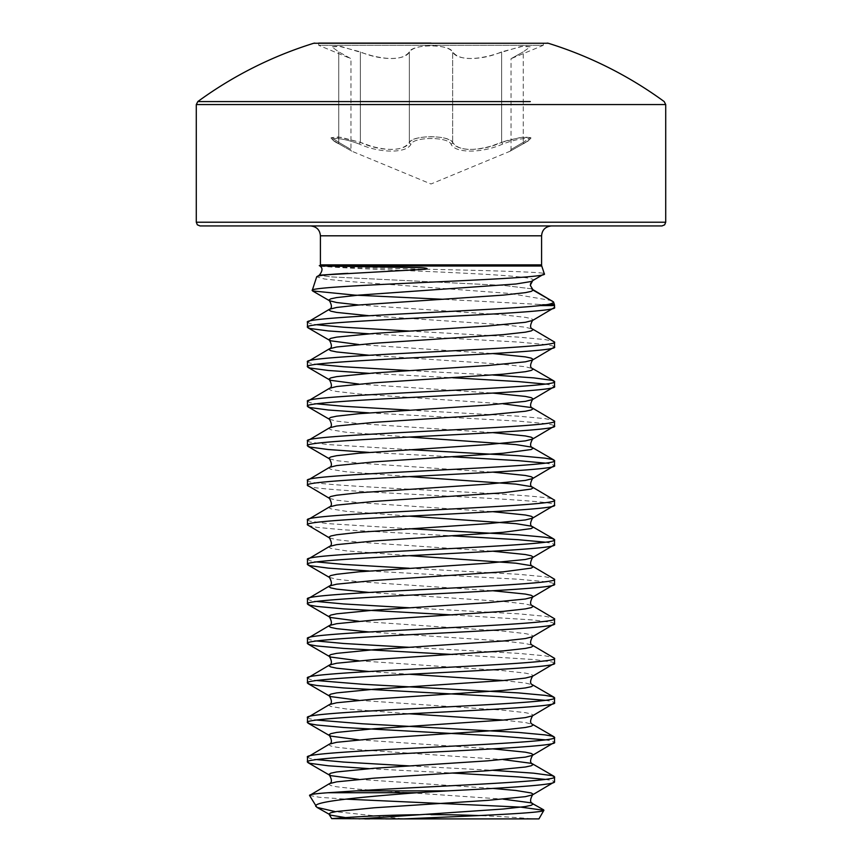 <?xml version="1.0" encoding="UTF-8"?>
<svg xmlns="http://www.w3.org/2000/svg" width="862" height="862" viewBox="0 0 862 862"><rect width="100%" height="100%" fill="white"/><g stroke="black" fill="none" stroke-linecap="round" stroke-linejoin="round"><path stroke-width="0.65" stroke-dasharray="4.31 3.23" d="M320.168 266.229L327.754 266.746C364.96 268.459 550.387 270.83 544.321 273.825L533.136 280.29L531.218 282.1L530.281 285.225M552.24 300.676L509.614 293.436L348.259 281.443L324.565 279.019L316.688 276.821M554.352 304.437L539.31 304.437L443.262 299.297M539.31 304.437L549.072 305.59C552.704 306.215 554.525 306.84 554.535 307.465M538.933 818.9L533.395 818.9A1235.354 1235.354 0 0 0 478.841 815.571M418.857 814.709A1235.354 1235.354 0 0 1 431 814.644M397.673 818.9L403.879 818.9L335.512 811.681M309.544 795.464L319.49 797.296L345.953 799.139M369.001 768.645L452.809 773.074M545.129 779.367L552.165 780.606L554.535 781.834M307.465 757.138L309.835 758.366L316.871 759.605M409.191 765.898L492.999 770.326M545.129 739.833L552.165 741.072L554.535 742.311M307.465 717.604L309.835 718.833L316.871 720.072M545.129 700.31L552.165 701.539L554.535 702.778M307.465 678.071L309.835 679.31L316.871 680.538M452.809 654.484L533.718 659.538L552.165 662.005L554.535 663.244M307.465 638.537L309.835 639.776L316.871 641.005M409.191 647.308L518.353 653.364L545.129 655.831L554.05 657.749M452.809 614.951L533.718 620.004L552.165 622.483L554.535 623.711M307.465 599.004L309.835 600.243L316.871 601.482M409.191 607.775L518.353 613.83L545.129 616.298L554.05 618.216M369.001 570.989L518.353 579.242L545.129 581.71L552.165 582.949L554.535 584.188M307.465 559.481L309.835 560.709L316.871 561.949M409.191 568.241L518.353 574.297L545.129 576.775L554.05 578.693M307.95 525.443L316.871 527.361L343.647 529.828L452.809 535.884M545.129 542.176L552.165 543.416L554.535 544.655M307.465 519.948L309.835 521.176L328.282 523.654L409.191 528.708M307.465 485.36C299.825 491.943 562.175 498.527 554.535 505.121M307.465 480.414C299.825 486.998 562.175 493.592 554.535 500.175M369.001 452.399L452.809 456.828M545.129 463.12L552.165 464.359L554.535 465.588M307.465 440.881L309.835 442.12L328.282 444.587L409.191 449.652M369.001 412.866L518.353 421.119L545.129 423.587L552.165 424.826L554.535 426.054M307.465 401.347L309.835 402.586L316.871 403.825M409.191 410.118L518.353 416.174L545.129 418.652L554.05 420.559M369.001 373.332L452.809 377.761M545.129 384.053L552.165 385.292L554.535 386.532M307.465 361.825L309.835 363.053L316.871 364.292M409.191 370.585L492.999 375.013M369.001 333.809L518.353 342.052L545.129 344.531L552.165 345.759L554.535 346.998M307.465 322.291L309.835 323.519L316.871 324.758M409.191 331.051L518.353 337.117L545.129 339.585L554.05 341.503M197.807 101.576L530.27 101.576M313.725 43.262L548.275 43.262M431 43.1L543.297 43.1L543.297 45.32L318.703 45.32L318.703 43.1L543.297 43.1M431 225.93L199.995 225.93M339.326 144.062L352.095 151.313L339.326 144.062C323.239 136.681 340.199 136.692 359.314 144.062C340.145 136.681 323.25 136.692 339.326 144.062A1.853 1.185 -62.8 0 1 339.154 143.997A1.853 1.185 117.2 0 0 339.326 144.062M411.012 144.062C406.95 153.458 380.067 153.425 359.314 144.062C380.196 153.458 407.015 153.425 411.012 144.062C414.094 136.681 447.949 136.692 450.988 144.062C447.906 136.681 414.051 136.692 411.012 144.062A1.853 1.692 31.5 0 1 409.353 142.349C412.661 134.978 449.296 134.957 452.647 142.349C449.608 138.782 442.4 136.896 431 136.702C419.6 136.907 412.392 138.782 409.353 142.349C405.754 151.69 380.12 151.734 360.37 142.349L338.367 136.95L331.741 137.64L340.932 137.306L360.37 142.349L371.554 146.325C391.273 151.486 403.869 150.16 409.353 142.349A1.853 1.692 31.5 0 0 411.012 144.062M502.686 144.062C481.804 153.458 454.985 153.425 450.988 144.062C455.05 153.458 481.933 153.425 502.686 144.062C521.855 136.681 538.75 136.692 522.674 144.062C538.761 136.681 521.801 136.692 502.686 144.062L501.63 142.349C482.02 151.69 456.31 151.734 452.647 142.349C458.045 150.15 470.641 151.486 490.446 146.325L501.63 142.349L521.057 137.306L530.259 137.629L523.643 136.95L508.03 140.28L501.63 142.349L502.686 144.062M509.905 151.313L522.846 143.997A1.853 1.185 62.8 0 0 523.266 142.349L530.249 137.651L523.266 142.349C507.233 151.712 507.233 151.712 523.266 142.349C507.233 151.712 507.233 151.712 523.266 142.349L523.266 51.86L530.259 46.785L521.036 46.44L490.446 55.621C470.749 60.459 458.153 59.198 452.647 51.86C449.382 43.908 412.564 43.93 409.353 51.86C403.933 59.209 391.326 60.459 371.554 55.621L340.986 46.44L331.741 46.785L338.734 51.86L350.953 58.681L318.703 45.32L543.297 45.32L511.047 58.681L523.266 51.86L511.047 58.681L511.047 149.6L510.207 151.152L522.846 143.997A1.853 1.185 -117.2 0 0 523.266 142.349L523.266 51.86L530.249 46.785L523.633 46.052L501.63 51.86C481.923 60.663 456.386 60.706 452.647 51.86C449.641 48.024 442.432 45.998 431 45.783C419.568 45.998 412.359 48.024 409.353 51.86C405.614 60.706 380.077 60.663 360.37 51.86L338.389 46.052L331.751 46.785L338.734 51.86L350.953 58.681L350.953 149.6L351.793 151.152L339.154 143.997C332.182 139.698 329.704 137.575 331.741 137.64L338.734 142.349L331.741 137.64C330.437 138.416 332.904 140.528 339.154 143.997A1.853 1.185 -62.8 0 1 338.734 142.349C354.767 151.712 354.767 151.712 338.734 142.349C354.767 151.712 354.767 151.712 338.734 142.349A1.853 1.185 117.2 0 0 339.154 143.997L352.095 151.313L431 183.994L509.905 151.313M522.674 144.062A1.853 1.185 62.8 0 0 522.846 143.997C529.818 139.698 532.285 137.586 530.259 137.651C531.574 138.416 529.106 140.528 522.846 143.997A1.853 1.185 -117.2 0 1 522.674 144.062M452.647 142.349A1.853 1.692 148.5 0 1 450.988 144.062A1.853 1.692 148.5 0 0 452.647 142.349L452.647 51.86L452.647 142.349M360.37 142.349L359.314 144.062L360.37 142.349L360.37 51.86L360.37 142.349M533.395 818.9L364.841 818.9M369.647 818.9L385.734 818.9M531.552 288.813L503.591 285.408L331.159 276.896L319.285 275.193L331.159 276.896L503.591 285.408L531.552 288.813M320.233 266.024L541.767 266.024M541.584 264.871L320.416 264.871M549.072 305.59L554.535 305.59M196.288 222.224L665.712 222.224M196.288 104.571L665.712 104.571M320.416 235.811L541.584 235.811M501.63 142.349L501.63 51.86L501.63 142.349M409.353 142.349L409.353 51.86L409.353 142.349M338.734 142.349L338.734 51.86L338.734 142.349M327.754 266.746C354.832 268.815 418.232 270.873 459.155 272.942C510.724 275.387 535.377 277.833 533.136 280.29L532.554 280.958M358.775 304.997L503.225 314.878L525.367 317.345L531.175 318.584L533.136 319.824L532.554 320.492M358.775 344.531L492.999 353.571M358.775 384.053L492.999 393.104M329.446 419.32L336.633 421.119L358.775 423.587L492.999 432.638M329.446 458.843L336.633 460.653L358.775 463.12L492.999 472.16M329.446 498.376L336.633 500.175L358.775 502.654L492.999 511.694M329.446 537.91L336.633 539.709L358.775 542.176L492.999 551.227M329.446 577.443L336.633 579.242L358.775 581.71L492.999 590.761M358.775 621.243L503.225 631.124L525.367 633.602L531.175 634.831L533.136 636.07L532.554 636.738M358.775 660.777L503.225 670.658L525.367 673.125L531.175 674.364L533.136 675.603L532.554 676.271M358.775 700.31L503.225 710.191L525.367 712.658L531.175 713.898L533.136 715.126L532.554 715.805M358.775 739.833L492.999 748.884M358.775 779.367L492.999 788.418M345.565 817.607L358.538 818.878M369.001 315.718L503.225 324.758L525.367 327.226L532.554 329.036M369.001 355.241L503.225 364.292L525.367 366.759L532.554 368.559M329.446 388.331L328.864 388.999L330.825 390.238L336.633 391.467L358.775 393.945L503.225 403.825M329.446 427.864L328.864 428.533L330.825 429.761L346.071 432.239L409.191 437.056M329.446 467.387L328.864 468.055L330.825 469.294L346.071 471.762L409.191 476.589M329.446 506.921L328.864 507.589L330.825 508.828L346.071 511.295L409.191 516.122M329.446 546.454L328.864 547.122L330.825 548.361L346.071 550.829L409.191 555.656M369.001 592.431L503.225 601.482L525.367 603.95L532.554 605.749M369.001 631.965L503.225 641.005L525.367 643.483L532.554 645.282M369.001 671.498L409.191 674.246M503.225 680.538L525.367 683.016L532.554 684.816M329.446 704.577L328.864 705.245L330.825 706.484L346.071 708.952L409.191 713.779M503.225 720.072L525.367 722.539L532.554 724.339M329.446 744.111L328.864 744.779L330.825 746.018L336.633 747.246L358.775 749.724L503.225 759.605M329.446 783.644L328.864 784.312L330.825 785.541L336.633 786.78L358.775 789.247L503.225 799.139M530.593 283.436L531.218 282.1"/><path stroke-width="1.29" d="M320.416 235.811L320.416 264.871L541.584 264.871L541.584 235.811L320.416 235.811C319.888 229.863 316.591 226.577 310.535 225.93M320.416 264.871A3.707 3.707 0 0 1 320.233 266.024L326.202 266.024L320.233 266.024M541.584 264.871A3.707 3.707 0 0 0 541.767 266.024L544.321 273.825C552.542 279.503 306.01 285.031 312.227 290.451L316.688 276.821L319.285 275.193L424.546 269.321C431.69 268.459 421.712 267.543 419.104 267.619L326.202 266.024M316.688 276.821C317.442 275.517 327.862 274.353 347.957 273.34L319.285 275.193C322.884 270.743 322.884 267.543 319.296 265.604M443.262 299.297L354.885 295.138L312.572 290.936L329.446 300.719L328.864 300.051L330.825 298.812L336.633 297.584L358.775 295.116L515.929 283.997L531.175 281.518L544.321 273.825M532.554 280.958L530.281 285.225L533.136 290.171L553.533 301.948L531.552 288.813L532.684 289.287L530.399 285.548L530.593 283.436M540.194 305.59L548.081 304.437C551.992 303.607 553.813 302.777 553.533 301.948L554.352 304.437A3.707 3.707 0 0 1 554.535 305.59L540.194 305.59C488.506 311.15 300.256 316.72 307.465 322.291L329.446 309.264L328.864 309.932L330.825 311.171L336.633 312.41L369.001 315.718M492.999 788.418L515.929 790.486L531.175 792.954L533.136 794.193L532.554 794.861L525.367 796.66L487.741 800.367L374.259 807.78L336.633 811.487L330.825 812.726L328.864 813.954L331.708 818.641L403.879 818.9L331.708 818.641A1235.354 1235.354 0 0 1 418.857 814.709M478.841 815.571A1235.354 1235.354 0 0 0 431 814.644M403.879 818.9L538.933 818.9L543.9 810.291C544.795 813.103 470.566 815.958 403.879 818.9M335.512 811.681L316.925 807.371L309.544 795.464C309.146 794.548 315.33 793.633 328.066 792.728L356.135 790.874L447.54 790.874L416.939 792.728L328.066 792.728M345.953 799.139L520.616 807.112L543.9 810.291M307.465 322.291L307.465 327.226C299.825 320.642 562.175 314.048 554.535 307.465L532.554 320.492L525.367 322.291L487.741 325.998L374.259 333.411L336.633 337.117L330.825 338.346L328.864 339.585L330.825 340.824L358.775 344.531M554.535 307.465L554.535 305.59M447.54 790.874C507.179 787.868 555.785 784.851 554.535 781.834L532.554 794.861C529.947 799.613 529.947 802.468 532.554 803.406L533.136 804.074L531.175 805.313L525.367 806.552L503.225 809.019L359.023 818.878M554.535 781.834L554.535 776.899C559.481 781.554 431.259 786.219 356.135 790.874M554.535 742.311L554.535 737.366C562.175 743.96 299.825 750.543 307.465 757.138L307.465 762.073C299.825 755.489 562.175 748.895 554.535 742.311L532.554 755.327L525.367 757.138L487.741 760.834L374.259 768.247L336.633 771.953L330.825 773.192L328.864 774.432L330.825 775.66L358.775 779.367M554.535 702.778L554.535 697.832C562.175 704.426 299.825 711.01 307.465 717.604L307.465 722.539C299.825 715.956 562.175 709.361 554.535 702.778L532.554 715.805C529.947 720.557 529.947 723.401 532.554 724.339L533.136 725.017L531.175 726.246L525.367 727.485L503.225 729.952L374.259 738.605L336.633 742.311L329.446 744.111L307.465 757.138M554.535 663.244L554.535 658.309C562.175 664.893 299.825 671.476 307.465 678.071L307.465 683.016C299.825 676.422 562.175 669.839 554.535 663.244L532.554 676.271C529.947 681.023 529.947 683.868 532.554 684.816L533.136 685.484L531.175 686.712L525.367 687.951L503.225 690.419L374.259 699.071L336.633 702.778L329.446 704.577L307.465 717.604M554.535 623.711L554.535 618.776C562.175 625.359 299.825 631.954 307.465 638.537L307.465 643.483C299.825 636.889 562.175 630.305 554.535 623.711L532.554 636.738C529.947 641.49 529.947 644.345 532.554 645.282L533.136 645.95L531.175 647.19L525.367 648.418L503.225 650.896L374.259 659.538L336.633 663.244L329.446 665.044L307.465 678.071M492.999 590.761L525.367 594.069L531.175 595.297L533.136 596.536L532.554 597.204C529.947 601.956 529.947 604.812 532.554 605.749L533.136 606.417L531.175 607.656L525.367 608.895L503.225 611.363L374.259 620.004L336.633 623.711L329.446 625.51L307.465 638.537M554.535 584.188L554.535 579.242C562.175 585.826 299.825 592.42 307.465 599.004L307.465 603.95C299.825 597.355 562.175 590.772 554.535 584.188L532.554 597.204L525.367 599.004L487.741 602.71L374.259 610.124L336.633 613.83L330.825 615.069L328.864 616.298L330.825 617.537L358.775 621.243M409.191 555.656L515.929 563.188L531.175 565.655L533.136 566.884L531.175 568.123L503.225 571.829L374.259 580.482L336.633 584.188L329.446 585.988L307.465 599.004M554.535 544.655L554.535 539.709C562.175 546.303 299.825 552.887 307.465 559.481L307.465 564.416C299.825 557.833 562.175 551.238 554.535 544.655L532.554 557.671L525.367 559.481L487.741 563.188L358.775 571.829L336.633 574.297L330.825 575.536L328.864 576.775L329.446 577.443C332.053 582.195 332.053 585.039 329.446 585.988L328.864 586.656L330.825 587.895L336.633 589.123L369.001 592.431M409.191 516.122L515.929 523.654L531.175 526.122L533.136 527.361L531.175 528.589L503.225 532.296L374.259 540.948L336.633 544.655L329.446 546.454L307.465 559.481M554.535 505.121L554.535 500.175C562.175 506.77 299.825 513.353 307.465 519.948L307.465 524.883C299.825 518.299 562.175 511.705 554.535 505.121L532.554 518.148L525.367 519.948L487.741 523.654L358.775 532.296L336.633 534.774L330.825 536.002L328.864 537.241L329.446 537.91C332.053 542.661 332.053 545.517 329.446 546.454M409.191 476.589L515.929 484.121L531.175 486.588L533.136 487.827L531.175 489.066L503.225 492.762L374.259 501.415L336.633 505.121L329.446 506.921L307.465 519.948M554.535 465.588L554.535 460.653C562.175 467.236 299.825 473.831 307.465 480.414L307.465 485.36C299.825 478.766 562.175 472.182 554.535 465.588L532.554 478.615L525.367 480.414L487.741 484.121L358.775 492.762L336.633 495.241L330.825 496.469L328.864 497.708L329.446 498.376C332.053 503.128 332.053 505.983 329.446 506.921M409.191 437.056L515.929 444.587L531.175 447.055L533.136 448.294L531.175 449.533L503.225 453.24L374.259 461.881L336.633 465.588L329.446 467.387L307.465 480.414M554.535 426.054L554.535 421.119C562.175 427.703 299.825 434.297 307.465 440.881L307.465 445.826C299.825 439.232 562.175 432.649 554.535 426.054L532.554 439.081L525.367 440.881L487.741 444.587L358.775 453.24L336.633 455.707L330.825 456.946L328.864 458.175L329.446 458.843C332.053 463.605 332.053 466.45 329.446 467.387M503.225 403.825L531.175 407.532L533.136 408.76L531.175 410L525.367 411.239L487.741 414.945L374.259 422.348L336.633 426.054L329.446 427.864L307.465 440.881M554.535 386.532L554.535 381.586C562.175 388.18 299.825 394.764 307.465 401.347L307.465 406.293C299.825 399.709 562.175 393.115 554.535 386.532L532.554 399.548L525.367 401.347L487.741 405.054L358.775 413.706L336.633 416.174L330.825 417.413L328.864 418.652L329.446 419.32C332.053 424.072 332.053 426.916 329.446 427.864M492.999 353.571L525.367 356.879L531.175 358.118L533.136 359.346L532.554 360.014C529.947 364.777 529.947 367.621 532.554 368.559L533.136 369.238L531.175 370.466L525.367 371.705L503.225 374.173L374.259 382.825L336.633 386.532L329.446 388.331L307.465 401.347M554.535 346.998L554.535 342.052C562.175 348.647 299.825 355.23 307.465 361.825L307.465 366.759C299.825 360.176 562.175 353.582 554.535 346.998L532.554 360.014L525.367 361.825L487.741 365.531L374.259 372.934L336.633 376.64L330.825 377.879L328.864 379.118L330.825 380.347L358.775 384.053M532.554 320.492C529.947 325.243 529.947 328.088 532.554 329.036L533.136 329.704L531.175 330.933L525.367 332.172L503.225 334.639L374.259 343.291L336.633 346.998L329.446 348.798L307.465 361.825M307.465 762.073L309.835 763.312L328.282 765.779L369.001 768.645M452.809 773.074L518.353 776.899L545.129 779.367M316.871 759.605L343.647 762.073L409.191 765.898M492.999 770.326L533.718 773.192L552.165 775.66L554.535 776.899M307.465 722.539L309.835 723.778L316.871 725.017L343.647 727.485L499.637 736.126L545.129 739.833M316.871 720.072L362.363 723.778L518.353 732.431L545.129 734.898L552.165 736.126L554.535 737.366M307.465 683.016L309.835 684.245L316.871 685.484L343.647 687.951L499.637 696.604L545.129 700.31M316.871 680.538L362.363 684.245L518.353 692.897L545.129 695.365L552.165 696.604L554.535 697.832M307.465 643.483L309.835 644.711L316.871 645.95L343.647 648.418L452.809 654.484M316.871 641.005L343.647 643.483L409.191 647.308M532.554 645.282L554.535 658.309M307.465 603.95L309.835 605.189L316.871 606.417L343.647 608.895L452.809 614.951M316.871 601.482L343.647 603.95L409.191 607.775M532.554 605.749L554.535 618.776M307.465 564.416L309.835 565.655L328.282 568.123L369.001 570.989M316.871 561.949L343.647 564.416L409.191 568.241M492.999 551.227L525.367 554.535L531.175 555.774L533.136 557.003L532.554 557.671C529.947 562.433 529.947 565.278 532.554 566.215L554.535 579.242M307.465 524.883L329.446 537.91M452.809 535.884L518.353 539.709L545.129 542.176M409.191 528.708L518.353 534.774L545.129 537.241L552.165 538.481L554.535 539.709M307.465 485.36L329.446 498.376M492.999 472.16L525.367 475.468L531.175 476.708L533.136 477.947L532.554 478.615C529.947 483.366 529.947 486.211 532.554 487.159L554.535 500.175M307.465 445.826L309.835 447.055L328.282 449.533L369.001 452.399M452.809 456.828L518.353 460.653L545.129 463.12M409.191 449.652L518.353 455.707L545.129 458.175L552.165 459.414L554.535 460.653M307.465 406.293L309.835 407.532L328.282 410L369.001 412.866M316.871 403.825L343.647 406.293L409.191 410.118M492.999 393.104L525.367 396.412L531.175 397.641L533.136 398.88L532.554 399.548C529.947 404.31 529.947 407.155 532.554 408.092L554.535 421.119M307.465 366.759L309.835 367.999L328.282 370.466L369.001 373.332M452.809 377.761L518.353 381.586L545.129 384.053M316.871 364.292L343.647 366.759L409.191 370.585M492.999 375.013L533.718 377.879L552.165 380.347L554.535 381.586M307.465 327.226L309.835 328.465L328.282 330.933L369.001 333.809M316.871 324.758L343.647 327.226L409.191 331.051M532.554 329.036L554.535 342.052M431 225.93L662.005 225.93L199.995 225.93L197.344 224.82L196.288 222.224L665.712 222.224L664.656 224.82L662.005 225.93M530.27 101.576L197.807 101.576L196.288 104.571L196.288 222.224M196.288 104.571L665.712 104.571L664.193 101.576A395.313 395.313 0 0 0 548.275 43.262L313.725 43.262A395.313 395.313 0 0 0 197.807 101.576M318.703 43.1L431 43.1M315.891 806.476C312.044 801.725 358.689 797.178 416.939 792.728M503.225 759.605L531.175 763.312L533.136 764.54L531.175 765.779L525.367 767.018L487.741 770.725L374.259 778.138L336.633 781.845L329.446 783.644L309.544 795.464M364.841 818.9L369.647 818.9M385.734 818.9L397.673 818.9M533.136 290.171L532.684 289.287L533.136 290.171L531.175 291.41L525.367 292.638L503.225 295.116L358.775 304.997L336.633 307.465L329.446 309.264C332.053 308.327 332.053 305.482 329.446 300.719L336.633 302.519L358.775 304.997M541.767 266.024L338.367 266.024M492.999 432.638L525.367 435.946L531.175 437.174L533.136 438.413L532.554 439.081C529.947 443.833 529.947 446.688 532.554 447.626L554.05 460.092M492.999 511.694L525.367 515.002L531.175 516.241L533.136 517.469L532.554 518.148C529.947 522.9 529.947 525.745 532.554 526.693L554.05 539.159M532.554 636.738L525.367 638.537L503.225 641.005L374.259 649.657L336.633 653.364L330.825 654.603L328.864 655.831L330.825 657.07L358.775 660.777M532.554 676.271L525.367 678.071L503.225 680.538L374.259 689.191L336.633 692.897L330.825 694.125L328.864 695.365L330.825 696.604L358.775 700.31M532.554 715.805L525.367 717.604L503.225 720.072L374.259 728.724L336.633 732.431L330.825 733.659L328.864 734.898L330.825 736.126L358.775 739.833M492.999 748.884L525.367 752.192L531.175 753.431L533.136 754.659L532.554 755.327C529.947 760.09 529.947 762.935 532.554 763.872L554.05 776.339M316.925 807.36L330.825 815.193L345.565 817.607M548.081 304.437L554.352 304.437M307.95 327.786L329.446 340.253C332.053 345.005 332.053 347.86 329.446 348.798L328.864 349.466L330.825 350.705L336.633 351.933L369.001 355.241M307.95 604.499L329.446 616.976C332.053 621.728 332.053 624.573 329.446 625.51L328.864 626.189L330.825 627.417L336.633 628.657L369.001 631.965M307.95 644.033L329.446 656.499C332.053 661.262 332.053 664.106 329.446 665.044L328.864 665.712L330.825 666.951L336.633 668.19L369.001 671.498M409.191 674.246L503.225 680.538M409.191 713.779L503.225 720.072M503.225 799.139L531.175 802.845L543.642 809.838M665.712 104.571L665.712 222.224M548.275 43.262L547.176 43.1M541.584 235.811C542.112 229.863 545.409 226.577 551.464 225.93M313.725 43.262L314.824 43.1M307.95 762.633L329.446 775.1C332.053 779.851 332.053 782.696 329.446 783.644M307.95 723.099L329.446 735.566C332.053 740.318 332.053 743.173 329.446 744.111M307.95 683.566L329.446 696.033C332.053 700.784 332.053 703.64 329.446 704.577M307.95 564.976L329.446 577.443M307.95 446.376L329.446 458.843M307.95 406.842L329.446 419.32M307.95 367.32L329.446 379.786C332.053 384.538 332.053 387.383 329.446 388.331M532.554 368.559L554.05 381.036M532.554 684.816L554.05 697.283M532.554 724.339L554.05 736.816"/></g></svg>
